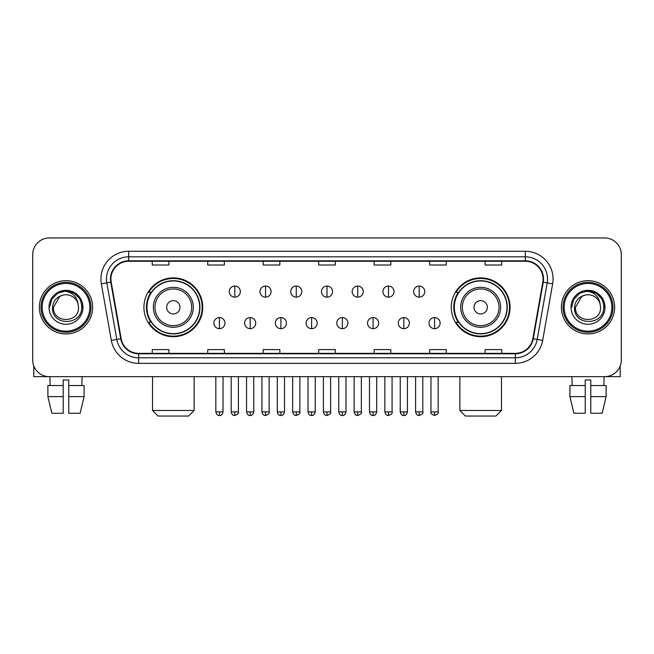 <?xml version="1.0" encoding="UTF-8"?>
<svg xmlns="http://www.w3.org/2000/svg" width="654" height="654" viewBox="0 0 654 654"><rect width="100%" height="100%" fill="white"/><g stroke="black" fill="none" stroke-linecap="round" stroke-linejoin="round"><path stroke-width="0.98" d="M451.268 307.306A29.405 29.405 0 0 0 480.665 336.712A29.405 29.405 0 0 0 510.071 307.306A29.405 29.405 0 0 0 480.665 277.901A29.405 29.405 0 0 0 451.268 307.306M143.929 307.306A29.405 29.405 0 0 0 173.335 336.712A29.405 29.405 0 0 0 202.732 307.306A29.405 29.405 0 0 0 173.335 277.901A29.405 29.405 0 0 0 143.929 307.306M150.984 322.283A26.904 26.904 0 0 1 150.984 292.33M458.315 322.283A26.904 26.904 0 0 1 458.315 292.33M32.7 254.602L32.7 360.011A16.644 16.644 0 0 0 49.344 376.655L604.656 376.655A16.644 16.644 0 0 0 621.3 360.011L621.3 254.602A16.644 16.644 0 0 0 604.656 237.958L49.344 237.958A16.644 16.644 0 0 0 32.7 254.602L32.7 360.011M39.354 307.306A26.626 26.626 0 0 0 65.989 333.932A26.626 26.626 0 0 0 92.615 307.306A26.626 26.626 0 0 0 65.989 280.68A26.626 26.626 0 0 0 39.354 307.306A26.626 26.626 0 0 0 65.989 333.932A26.626 26.626 0 0 0 92.615 307.306A26.626 26.626 0 0 0 65.989 280.68A26.626 26.626 0 0 0 39.354 307.306M561.385 307.306A26.626 26.626 0 0 0 588.011 333.932A26.626 26.626 0 0 0 614.646 307.306A26.626 26.626 0 0 0 588.011 280.68A26.626 26.626 0 0 0 561.385 307.306A26.626 26.626 0 0 0 588.011 333.932A26.626 26.626 0 0 0 614.646 307.306A26.626 26.626 0 0 0 588.011 280.68A26.626 26.626 0 0 0 561.385 307.306M110.918 279.013A17.756 17.756 0 0 1 128.674 261.265L525.326 261.265A17.756 17.756 0 0 1 542.812 282.095L532.83 338.682A17.756 17.756 0 0 1 515.352 353.348L138.648 353.348A17.756 17.756 0 0 1 121.17 338.682L111.188 282.095A17.756 17.756 0 0 1 110.918 279.013M110.477 279.013A18.198 18.198 0 0 0 110.755 282.176L120.728 338.756A18.198 18.198 0 0 0 138.648 353.798L515.352 353.798A18.198 18.198 0 0 0 533.272 338.756L543.245 282.176A18.198 18.198 0 0 0 525.326 260.815L128.674 260.815A18.198 18.198 0 0 0 110.477 279.013M101.354 283.828A27.738 27.738 0 0 1 128.674 251.275L525.326 251.275A27.738 27.738 0 0 1 552.646 283.828L542.665 340.415A27.738 27.738 0 0 1 515.352 363.338L138.648 363.338A27.738 27.738 0 0 1 111.335 340.415L101.354 283.828L106.823 282.863A22.187 22.187 0 0 1 128.674 256.826L525.326 256.826A22.187 22.187 0 0 1 547.177 282.863L537.204 339.451A22.187 22.187 0 0 1 515.352 357.787L138.648 357.787A22.187 22.187 0 0 1 116.796 339.451L106.823 282.863A22.187 22.187 0 0 1 106.479 279.013M604.656 237.958L49.344 237.958M49.344 376.655L604.656 376.655M621.3 360.011L621.3 254.602M533.272 338.756L537.204 339.451L547.177 282.863L552.646 283.828M318.678 261.265L318.678 265.017L335.322 265.017L335.322 261.265M263.202 261.265L263.202 265.017L279.847 265.017L279.847 261.265M207.727 261.265L207.727 265.017L224.371 265.017L224.371 261.265M152.251 261.265L152.251 265.017L168.895 265.017L168.895 261.265M374.153 261.265L374.153 265.017L390.798 265.017L390.798 261.265M429.629 261.265L429.629 265.017L446.273 265.017L446.273 261.265M485.104 261.265L485.104 265.017L501.749 265.017L501.749 261.265M335.322 353.348L335.322 349.596L318.678 349.596L318.678 353.348M279.847 353.348L279.847 349.596L263.202 349.596L263.202 353.348M224.371 353.348L224.371 349.596L207.727 349.596L207.727 353.348M168.895 353.348L168.895 349.596L152.251 349.596L152.251 353.348M390.798 353.348L390.798 349.596L374.153 349.596L374.153 353.348M446.273 353.348L446.273 349.596L429.629 349.596L429.629 353.348M501.749 353.348L501.749 349.596L485.104 349.596L485.104 353.348M33.812 365.987L33.812 376.655L98.165 376.655M47.889 385.525L47.889 396.618L51.829 413.263L47.889 396.618L47.889 385.525L63.209 385.525L63.209 379.982L68.76 379.982L68.76 385.525L84.08 385.525L84.08 396.618L80.14 413.263L84.08 396.618L68.76 396.618L68.76 385.525M82.077 376.655L81.832 385.525M63.209 385.525L63.209 413.263L51.829 413.263M47.889 396.618L63.209 396.618M80.14 413.263L68.76 413.263L68.76 396.618M49.9 376.655L50.137 385.525M89.843 307.306A23.855 23.855 0 0 0 65.989 283.452A23.855 23.855 0 0 0 42.134 307.306A23.855 23.855 0 0 0 65.989 331.161A23.855 23.855 0 0 0 89.843 307.306M90.947 307.306A24.966 24.966 0 0 0 65.989 282.34A24.966 24.966 0 0 0 41.022 307.306A24.966 24.966 0 0 0 65.989 332.273A24.966 24.966 0 0 0 90.947 307.306M78.521 307.306C79.289 323.477 52.68 323.477 53.448 307.306L59.718 296.45L62.874 295.158C56.661 296.851 53.211 300.897 52.516 307.306C51.184 326.379 82.24 325.888 81.676 307.306C81.775 302.042 79.821 297.693 75.823 294.243C72.185 291.586 68.139 290.548 63.683 291.12C71.883 291.766 76.673 296.049 78.071 303.971L78.521 307.306C79.289 323.477 52.68 323.477 53.448 307.306L59.718 296.45L62.874 295.158L59.718 296.45L53.448 307.306L59.718 296.45L62.874 295.158L59.718 296.45L53.448 307.306L59.718 296.45L62.874 295.158L59.718 296.45L53.448 307.306L59.718 296.45L62.874 295.158L59.718 296.45L53.448 307.306C52.68 323.477 79.289 323.477 78.521 307.306C79.289 323.477 52.68 323.477 53.448 307.306C52.68 323.477 79.289 323.477 78.521 307.306C79.289 323.477 52.68 323.477 53.448 307.306C52.68 323.477 79.289 323.477 78.521 307.306L78.071 303.971A12.54 12.54 0 0 0 62.874 295.158M49.009 307.306A16.979 16.979 0 0 0 65.989 324.278A16.979 16.979 0 0 0 82.96 307.306A16.979 16.979 0 0 0 65.989 290.327A16.979 16.979 0 0 0 49.009 307.306M63.683 291.12L57.814 293.147L51.821 299.131L49.639 307.306L51.821 299.131L57.814 293.147L65.989 290.956L74.164 293.147L80.148 299.131L82.339 307.306L80.148 299.131L74.164 293.147L65.989 290.956L57.814 293.147L51.821 299.131L49.639 307.306L51.821 299.131L57.814 293.147L65.989 290.956L74.164 293.147L80.148 299.131L82.339 307.306L80.148 299.131L74.164 293.147L65.989 290.956L57.814 293.147L51.821 299.131L49.639 307.306L51.821 299.131L57.814 293.147L65.989 290.956L74.164 293.147L80.148 299.131L82.339 307.306M188.589 416.042L158.072 416.042L152.529 410.491L194.132 410.491L188.589 416.042M179.989 307.306A6.654 6.654 0 0 0 173.335 300.652A6.654 6.654 0 0 0 166.672 307.306A6.654 6.654 0 0 0 173.335 313.961A6.654 6.654 0 0 0 179.989 307.306M193.306 307.306A19.972 19.972 0 0 0 173.335 287.335A19.972 19.972 0 0 0 153.363 307.306A19.972 19.972 0 0 0 173.335 327.278A19.972 19.972 0 0 0 193.306 307.306A19.972 19.972 0 0 1 173.335 327.278A19.972 19.972 0 0 1 153.363 307.306M199.683 307.306A26.348 26.348 0 0 0 173.335 280.958A26.348 26.348 0 0 0 146.978 307.306A26.348 26.348 0 0 0 173.335 333.654A26.348 26.348 0 0 0 199.683 307.306M202.176 307.306A28.85 28.85 0 0 1 148.679 322.283L151.352 322.283A26.601 26.601 0 0 0 190.927 327.253A26.601 26.601 0 0 0 190.927 287.359A26.601 26.601 0 0 0 151.352 292.33L148.679 292.33A28.85 28.85 0 0 1 202.176 307.306M495.928 416.042L465.411 416.042L459.868 410.491L501.471 410.491L495.928 416.042M487.328 307.306A6.654 6.654 0 0 0 480.665 300.652A6.654 6.654 0 0 0 474.011 307.306A6.654 6.654 0 0 0 480.665 313.961A6.654 6.654 0 0 0 487.328 307.306M500.637 307.306A19.972 19.972 0 0 0 480.665 287.335A19.972 19.972 0 0 0 460.694 307.306A19.972 19.972 0 0 0 480.665 327.278A19.972 19.972 0 0 0 500.637 307.306A19.972 19.972 0 0 1 480.665 327.278A19.972 19.972 0 0 1 460.694 307.306M507.022 307.306A26.348 26.348 0 0 0 480.665 280.958A26.348 26.348 0 0 0 454.317 307.306A26.348 26.348 0 0 0 480.665 333.654A26.348 26.348 0 0 0 507.022 307.306M509.515 307.306A28.85 28.85 0 0 1 456.018 322.283L458.691 322.283A26.601 26.601 0 0 0 498.266 327.253A26.601 26.601 0 0 0 498.266 287.359A26.601 26.601 0 0 0 458.691 292.33L456.018 292.33A28.85 28.85 0 0 1 509.515 307.306M234.802 286.06A5.551 5.551 0 0 0 229.252 291.602A5.551 5.551 0 0 0 234.802 297.153A5.551 5.551 0 0 0 240.345 291.602A5.551 5.551 0 0 0 234.802 286.06L234.802 297.153A5.551 5.551 0 0 0 240.345 291.602A5.551 5.551 0 0 0 234.802 286.06M265.532 286.06A5.551 5.551 0 0 0 259.981 291.602A5.551 5.551 0 0 0 265.532 297.153A5.551 5.551 0 0 0 271.083 291.602A5.551 5.551 0 0 0 265.532 286.06L265.532 297.153A5.551 5.551 0 0 0 271.083 291.602A5.551 5.551 0 0 0 265.532 286.06M296.27 286.06A5.551 5.551 0 0 0 290.719 291.602A5.551 5.551 0 0 0 296.27 297.153A5.551 5.551 0 0 0 301.813 291.602A5.551 5.551 0 0 0 296.27 286.06L296.27 297.153A5.551 5.551 0 0 0 301.813 291.602A5.551 5.551 0 0 0 296.27 286.06M327 286.06A5.551 5.551 0 0 0 321.449 291.602A5.551 5.551 0 0 0 327 297.153A5.551 5.551 0 0 0 332.551 291.602A5.551 5.551 0 0 0 327 286.06L327 297.153A5.551 5.551 0 0 0 332.551 291.602A5.551 5.551 0 0 0 327 286.06M357.73 286.06A5.551 5.551 0 0 0 352.187 291.602A5.551 5.551 0 0 0 357.73 297.153A5.551 5.551 0 0 0 363.281 291.602A5.551 5.551 0 0 0 357.73 286.06L357.73 297.153A5.551 5.551 0 0 0 363.281 291.602A5.551 5.551 0 0 0 357.73 286.06M388.468 286.06A5.551 5.551 0 0 0 382.917 291.602A5.551 5.551 0 0 0 388.468 297.153A5.551 5.551 0 0 0 394.019 291.602A5.551 5.551 0 0 0 388.468 286.06L388.468 297.153A5.551 5.551 0 0 0 394.019 291.602A5.551 5.551 0 0 0 388.468 286.06M419.198 286.06A5.551 5.551 0 0 0 413.655 291.602A5.551 5.551 0 0 0 419.198 297.153A5.551 5.551 0 0 0 424.748 291.602A5.551 5.551 0 0 0 419.198 286.06L419.198 297.153A5.551 5.551 0 0 0 424.748 291.602A5.551 5.551 0 0 0 419.198 286.06M219.433 317.566A5.551 5.551 0 0 0 213.883 323.117A5.551 5.551 0 0 0 219.433 328.668A5.551 5.551 0 0 0 224.976 323.117A5.551 5.551 0 0 0 219.433 317.566L219.433 328.668A5.551 5.551 0 0 0 224.976 323.117A5.551 5.551 0 0 0 219.433 317.566M250.163 317.566A5.551 5.551 0 0 0 244.621 323.117A5.551 5.551 0 0 0 250.163 328.668A5.551 5.551 0 0 0 255.714 323.117A5.551 5.551 0 0 0 250.163 317.566L250.163 328.668A5.551 5.551 0 0 0 255.714 323.117A5.551 5.551 0 0 0 250.163 317.566M280.901 317.566A5.551 5.551 0 0 0 275.35 323.117A5.551 5.551 0 0 0 280.901 328.668A5.551 5.551 0 0 0 286.444 323.117A5.551 5.551 0 0 0 280.901 317.566L280.901 328.668A5.551 5.551 0 0 0 286.444 323.117A5.551 5.551 0 0 0 280.901 317.566M311.631 317.566A5.551 5.551 0 0 0 306.088 323.117A5.551 5.551 0 0 0 311.631 328.668A5.551 5.551 0 0 0 317.182 323.117A5.551 5.551 0 0 0 311.631 317.566L311.631 328.668A5.551 5.551 0 0 0 317.182 323.117A5.551 5.551 0 0 0 311.631 317.566M342.369 317.566A5.551 5.551 0 0 0 336.818 323.117A5.551 5.551 0 0 0 342.369 328.668A5.551 5.551 0 0 0 347.912 323.117A5.551 5.551 0 0 0 342.369 317.566L342.369 328.668A5.551 5.551 0 0 0 347.912 323.117A5.551 5.551 0 0 0 342.369 317.566M373.099 317.566A5.551 5.551 0 0 0 367.556 323.117A5.551 5.551 0 0 0 373.099 328.668A5.551 5.551 0 0 0 378.65 323.117A5.551 5.551 0 0 0 373.099 317.566L373.099 328.668A5.551 5.551 0 0 0 378.65 323.117A5.551 5.551 0 0 0 373.099 317.566M403.837 317.566A5.551 5.551 0 0 0 398.286 323.117A5.551 5.551 0 0 0 403.837 328.668A5.551 5.551 0 0 0 409.379 323.117A5.551 5.551 0 0 0 403.837 317.566L403.837 328.668A5.551 5.551 0 0 0 409.379 323.117A5.551 5.551 0 0 0 403.837 317.566M434.567 317.566A5.551 5.551 0 0 0 429.024 323.117A5.551 5.551 0 0 0 434.567 328.668A5.551 5.551 0 0 0 440.117 323.117A5.551 5.551 0 0 0 434.567 317.566L434.567 328.668A5.551 5.551 0 0 0 440.117 323.117A5.551 5.551 0 0 0 434.567 317.566M620.188 365.987L620.188 376.655L555.835 376.655M585.24 385.525L585.24 396.618L569.92 396.618L573.86 413.263L569.92 396.618L569.92 385.525L585.24 385.525L585.24 379.982L590.791 379.982L590.791 385.525L606.111 385.525L606.111 396.618L602.171 413.263L606.111 396.618L590.791 396.618L590.791 385.525M604.1 376.655L603.863 385.525M585.24 396.618L585.24 413.263L573.86 413.263M602.171 413.263L590.791 413.263L590.791 396.618M571.923 376.655L572.168 385.525M611.866 307.306A23.855 23.855 0 0 0 588.011 283.452A23.855 23.855 0 0 0 564.157 307.306A23.855 23.855 0 0 0 588.011 331.161A23.855 23.855 0 0 0 611.866 307.306M612.978 307.306A24.966 24.966 0 0 0 588.011 282.34A24.966 24.966 0 0 0 563.053 307.306A24.966 24.966 0 0 0 588.011 332.273A24.966 24.966 0 0 0 612.978 307.306M600.552 307.306C601.32 323.477 574.711 323.477 575.479 307.306L581.749 296.45L584.905 295.158C578.692 296.851 575.242 300.897 574.547 307.306C573.206 326.379 604.271 325.888 603.707 307.306C603.806 302.042 601.852 297.693 597.854 294.243C594.208 291.586 590.161 290.548 585.706 291.12C593.906 291.766 598.704 296.049 600.102 303.971L600.552 307.306C601.32 323.477 574.711 323.477 575.479 307.306L581.749 296.45L584.905 295.158L581.749 296.45L575.479 307.306L581.749 296.45L584.905 295.158L581.749 296.45L575.479 307.306L581.749 296.45L584.905 295.158L581.749 296.45L575.479 307.306L581.749 296.45L584.905 295.158A12.54 12.54 0 0 1 600.102 303.971L600.552 307.306C601.32 323.477 574.711 323.477 575.479 307.306C574.711 323.477 601.32 323.477 600.552 307.306L600.102 303.971M571.04 307.306A16.979 16.979 0 0 0 588.011 324.278A16.979 16.979 0 0 0 604.991 307.306A16.979 16.979 0 0 0 588.011 290.327A16.979 16.979 0 0 0 571.04 307.306M571.661 307.306L573.852 299.131L579.836 293.147L588.011 290.956L596.186 293.147L602.179 299.131L604.361 307.306L602.179 299.131L596.186 293.147L588.011 290.956L579.836 293.147L573.852 299.131L571.661 307.306L573.852 299.131L579.836 293.147L588.011 290.956L596.186 293.147L602.179 299.131L604.361 307.306L602.179 299.131L596.186 293.147L588.011 290.956L579.836 293.147L573.852 299.131L571.661 307.306L573.852 299.131L579.836 293.147L588.011 290.956L596.186 293.147L602.179 299.131L604.361 307.306L602.179 299.131L596.186 293.147L588.011 290.956L579.836 293.147L573.852 299.131L571.661 307.306L573.852 299.131L579.836 293.147L588.011 290.956L596.186 293.147L602.179 299.131L604.361 307.306L602.179 299.131L596.186 293.147L588.011 290.956L579.836 293.147L573.852 299.131L571.661 307.306L573.852 299.131L579.836 293.147L588.011 290.956L596.186 293.147L602.179 299.131L604.361 307.306L602.179 299.131L596.186 293.147L588.011 290.956L579.836 293.147L573.852 299.131L571.661 307.306L573.852 299.131L579.836 293.147L588.011 290.956L596.186 293.147L602.179 299.131L604.361 307.306L602.179 299.131L596.186 293.147L588.011 290.956L579.836 293.147L573.852 299.131L571.661 307.306L573.852 299.131L579.836 293.147L588.011 290.956L596.186 293.147L602.179 299.131L604.361 307.306M525.326 251.275L525.326 260.815M106.823 282.863L110.755 282.176M138.648 363.338L138.648 353.798M515.352 353.798L515.352 363.338M111.335 340.415L120.728 338.756M543.245 282.176L547.177 282.863M128.674 251.275L128.674 260.815M537.204 339.451L542.665 340.415M191.679 307.306A18.345 18.345 0 0 0 173.335 288.962A18.345 18.345 0 0 0 154.982 307.306A18.345 18.345 0 0 0 173.335 325.651A18.345 18.345 0 0 0 191.679 307.306M499.018 307.306A18.345 18.345 0 0 0 480.665 288.962A18.345 18.345 0 0 0 462.321 307.306A18.345 18.345 0 0 0 480.665 325.651A18.345 18.345 0 0 0 499.018 307.306M234.802 411.881L231.189 411.881C231.818 414.448 233.028 415.65 234.802 415.486L234.802 411.881L238.408 411.881L238.408 376.655M265.532 411.881L261.927 411.881C262.556 414.448 263.758 415.65 265.532 415.486L265.532 411.881L269.137 411.881L269.137 376.655M296.27 411.881L292.657 411.881C293.286 414.448 294.488 415.65 296.27 415.486L296.27 411.881L299.875 411.881L299.875 376.655M327 411.881L323.395 411.881C324.024 414.448 325.226 415.65 327 415.486L327 411.881L330.605 411.881L330.605 376.655M357.73 411.881L354.125 411.881C354.754 414.448 355.956 415.65 357.73 415.486L357.73 411.881L361.343 411.881L361.343 376.655M388.468 411.881L384.863 411.881C385.492 414.448 386.694 415.65 388.468 415.486L388.468 411.881L392.073 411.881L392.073 376.655M419.198 411.881L415.592 411.881C416.222 414.448 417.424 415.65 419.198 415.486L419.198 411.881L422.811 411.881L422.811 376.655M219.433 411.881L215.828 411.881C216.458 414.448 217.659 415.65 219.433 415.486L219.433 411.881L223.039 411.881L223.039 376.655M250.163 411.881L246.558 411.881C247.187 414.448 248.389 415.65 250.163 415.486L250.163 411.881L253.768 411.881L253.768 376.655M280.901 411.881L277.296 411.881C277.925 414.448 279.127 415.65 280.901 415.486L280.901 411.881L284.506 411.881L284.506 376.655M311.631 411.881L308.026 411.881C308.655 414.448 309.857 415.65 311.631 415.486L311.631 411.881L315.236 411.881L315.236 376.655M342.369 411.881L338.764 411.881C339.393 414.448 340.595 415.65 342.369 415.486L342.369 411.881L345.974 411.881L345.974 376.655M373.099 411.881L369.494 411.881C370.123 414.448 371.325 415.65 373.099 415.486L373.099 411.881L376.704 411.881L376.704 376.655M403.837 411.881L400.232 411.881C400.861 414.448 402.063 415.65 403.837 415.486L403.837 411.881L407.442 411.881L407.442 376.655M434.567 411.881L430.961 411.881C430.234 413.034 431.436 414.235 434.567 415.486L434.567 411.881L438.172 411.881L438.172 376.655M194.132 376.655L194.132 410.491M152.529 376.655L152.529 410.491M501.471 376.655L501.471 410.491M459.868 376.655L459.868 410.491M231.189 411.881L231.189 376.655M238.408 411.881C239.135 413.034 237.933 414.235 234.802 415.486M261.927 411.881L261.927 376.655M269.137 411.881C269.873 413.034 268.671 414.235 265.532 415.486M292.657 411.881L292.657 376.655M299.875 411.881C300.603 413.034 299.401 414.235 296.27 415.486M323.395 411.881L323.395 376.655M330.605 411.881C331.341 413.034 330.139 414.235 327 415.486M354.125 411.881L354.125 376.655M361.343 411.881C362.071 413.034 360.869 414.235 357.73 415.486M384.863 411.881L384.863 376.655M392.073 411.881C392.809 413.034 391.607 414.235 388.468 415.486M415.592 411.881L415.592 376.655M422.811 411.881C423.539 413.034 422.337 414.235 419.198 415.486M215.828 411.881L215.828 376.655M223.039 411.881C222.409 414.448 221.207 415.65 219.433 415.486M246.558 411.881L246.558 376.655M253.768 411.881C253.139 414.448 251.937 415.65 250.163 415.486M277.296 411.881L277.296 376.655M284.506 411.881C283.877 414.448 282.675 415.65 280.901 415.486M308.026 411.881L308.026 376.655M315.236 411.881C314.607 414.448 313.405 415.65 311.631 415.486M338.764 411.881L338.764 376.655M345.974 411.881C345.345 414.448 344.143 415.65 342.369 415.486M369.494 411.881L369.494 376.655M376.704 411.881C376.075 414.448 374.873 415.65 373.099 415.486M400.232 411.881L400.232 376.655M407.442 411.881C406.813 414.448 405.611 415.65 403.837 415.486M430.961 411.881L430.961 376.655M438.172 411.881C438.908 413.034 437.706 414.235 434.567 415.486"/></g></svg>
